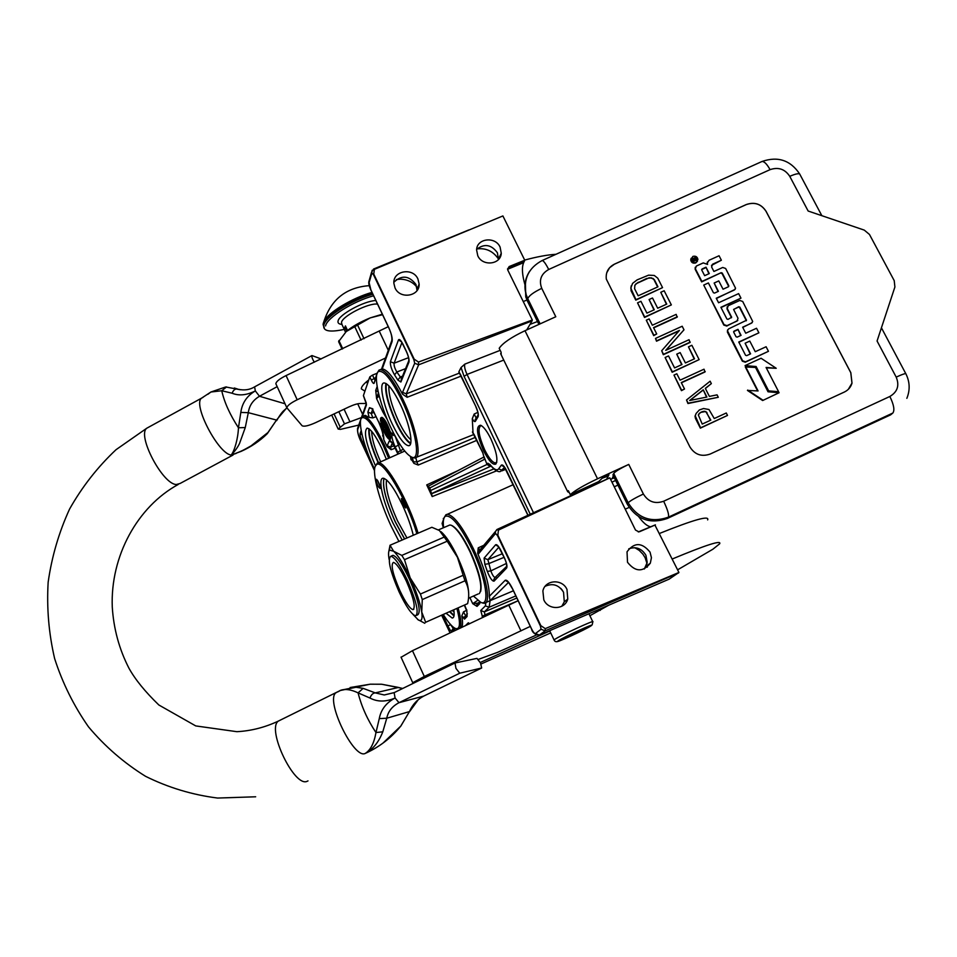 <?xml version="1.0" encoding="UTF-8"?>
<svg xmlns="http://www.w3.org/2000/svg" width="957" height="957" viewBox="0 0 957 957"><rect width="100%" height="100%" fill="white"/><g stroke="black" fill="none" stroke-linecap="round" stroke-linejoin="round"><path stroke-width="1.44" d="M405.696 507.988L402.861 504.53L401.342 498.633L405.696 507.988M405.565 505.882L403.1 500.056M378.745 487.161L377.632 485.091C376.077 481.431 375.694 479.481 376.472 479.266L377.632 480.57C379.678 484.314 380.527 486.946 380.156 488.465L378.745 487.161M380.061 486.192L377.836 480.904M372.943 409.775L372.787 408.818L369.462 407.694L367.871 412.096L369.139 417.408L365.107 415.35L363.851 415.9M379.032 422.803L372.201 408.842M466.717 610.267L464.791 605.53M381.113 419.333L381.664 418.855C384.2 420.207 386.76 424.824 389.343 432.72L388.063 430.71L390.061 434.945L390.623 433.629L390.073 432.444L389.786 433.102C386.879 424.274 384.008 419.106 381.185 417.623L380.563 418.161L380.515 420.984L381.065 421.834L381.113 419.333M416.845 533.731C407.024 499.889 382.585 458.57 376.52 464.659L375.276 466.274C371.962 473.26 379.594 501.456 391.198 526.23L398.925 541.423M443.33 527.785L442.11 523.443L443.988 518.132M457.841 470.688L426.726 484.912L432.193 496.563L496.539 470.88M476.801 440.352L418.221 465.054L413.903 463.367L410.972 458.535M418.089 533.193C408.615 500.942 385.838 461.13 378.314 462.889L375.634 465.341M382.8 427.085L383.661 426.427L381.699 422.228L380.455 423.855L380.994 425.016L381.257 424.358C384.152 433.126 387.011 438.258 389.834 439.753L390.528 436.488L389.966 435.626L389.355 438.533C386.807 437.17 384.259 432.564 381.699 424.729L380.982 422.515M383.195 426.918C385.575 433.234 387.788 437.002 389.834 438.198M390.217 439.598L391.246 436.201L389.966 435.626M390.372 432.325C387.441 423.688 384.618 418.688 381.903 417.336L381.388 417.647M390.061 434.945L391.341 433.33L390.791 432.145L390.073 432.444M381.831 419.034L381.783 421.547L381.065 421.834M388.087 430.662L387.477 429.071L386.377 431.344L388.518 436.045L386.748 431.846L388.518 435.004L388.889 434.131L386.76 429.37M388.961 435.339L389.678 434.155M388.638 436.093L389.188 435.244M385.061 430.626L386.855 427.743L385.743 427.217L385.061 430.626L385.743 427.217M384.403 427.659L385.551 425.59L383.362 420.29L382.644 420.59L382.082 422.707L382.465 423.52L382.956 422.3L384.104 424.118L384.403 427.659L384.834 425.889L382.644 420.59M382.465 423.52L383.386 422.743M376.472 376.603L374.115 383.243C373.625 383.96 372.692 382.932 371.316 380.156L369.797 376.914L363.421 395.564L366.328 403.172M465.281 625.794L468.332 622.78L469.708 623.713M482.687 617.6L480.749 610.482L484.338 611.906L489.111 607.252L485.402 605.877L485.893 602.527L490.116 600.673L489.326 596.307C489.458 586.282 485.582 571.987 477.687 553.397L478.237 547.847L484.17 545.131M479.613 601.738L479.804 603.58L479.888 601.905M477.687 600.374L472.722 603.676L477.029 606.391L479.804 603.58M467.064 616.535L466.801 609.848L467.064 616.535L464.54 619.107L461.812 615.925L463.511 611.846L466.729 610.303M461.633 627.517C462.769 625.603 462.829 621.727 461.812 615.925M454.515 628.031L454.575 629.251L454.659 628.115M450.591 624.574L447.924 625.998C449.898 630.005 451.345 631.883 452.254 631.608L454.575 629.251M362.105 434.885L360.131 433.449C359.88 435.1 360.645 437.935 362.416 441.99L368.457 454.994M392.286 443.163L390.552 447.098L387.19 445.735L387.13 446.692L383.781 439.622C384.092 435.83 382.477 429.92 378.9 421.905M397.502 453.223L394.858 447.577C392.107 442.05 390.229 439.873 389.212 441.045L387.19 445.735M395.349 436.536L400.397 450.639L397.741 452.314L398.531 453.857M393.052 432.157L392.035 434.514C391.533 436.87 392.585 440.986 395.181 446.859L397.741 452.314M387.322 419.68L382.836 411.905L383.781 410.589M378.218 391.999L375.73 390.42L376.591 398.567L379.151 395.839M442.11 523.443L443.366 525.106M443.294 522.678L442.912 524.58M443.306 518.431L443.629 519.364M432.193 496.563L431.559 493.728L493.788 468.978M431.559 493.728L429.813 487.974L426.726 484.912M475.378 437.361L416.869 461.956L418.221 465.054M415.805 457.673L416.869 461.956L413.412 461.741L413.903 463.367M411.223 459.934L410.601 456.597M403.364 449.312L400.397 450.639L401.689 452.41M394.954 447.78L397.406 453.02M383.661 426.427L382.944 426.714M391.246 436.201L390.528 436.488M391.341 433.33L390.623 433.629M387.86 429.908L387.142 430.195M387.896 430.183L387.178 430.483M387.908 430.518L387.19 430.806M388.028 430.566L387.31 430.865M388.207 430.997L387.585 431.248M389.367 433.485L388.757 433.748M389.547 433.856L388.889 434.131M389.762 434.49L389.044 434.789M389.75 434.885L389.032 435.172M389.403 435.698L388.686 435.985M386.855 427.743L386.138 428.042M383.745 421.116L383.027 421.415M383.793 421.726L383.075 422.025M384.092 422.061L383.374 422.348M384.271 422.336L383.554 422.623M384.606 422.946L383.889 423.233M384.905 423.604L384.188 423.903M385.204 424.322L384.487 424.621M385.384 424.932L384.666 425.219M385.551 425.59L384.834 425.889M385.587 425.865L384.87 426.164M385.575 426.26L384.858 426.547M468.332 622.78L469.301 623.904M482.137 616.416L485.02 614.873L484.338 611.906L516.852 598.017M482.017 602.838L483.895 603.281C491.647 604.238 486.467 575.935 473.464 548.84C462.662 526.972 453.965 515.452 447.374 514.28L445.926 514.734L444.239 517.558M479.744 601.821L476.813 604.728L477.029 606.391M479.122 602.36L476.813 604.728L477.854 603.089M469.887 597.635L472.722 603.676L477.579 603.209M464.6 616.751L462.769 617.612M443.558 614.956C448.366 622.564 452.326 627.074 455.436 628.498L457.793 629.323M459.958 628.306C461.633 625.447 461.071 618.82 458.259 608.425M466.932 611.379L464.54 605.637M467.363 613.808L464.324 617.516L464.54 619.107M465.712 615.698L464.336 617.516L465.616 615.758M463.511 611.846L465.592 615.758M453.391 628.342L452.051 630.089L452.254 631.608M450.316 624.263L453.235 628.426M393.901 445.806L390.552 447.098L391.174 449.706L395.085 448.187M391.174 449.706L387.13 446.692M389.822 457.745L384.236 444.634C375.383 426.379 368.481 416.845 363.528 416.032L361.267 418.508M383.781 439.622L382.621 433.031M376.137 416.606L372.883 417.886L369.139 417.408M363.708 440.974L362.416 441.99M374.115 412.3L371.196 413.448L372.883 417.886M372.716 409.345L371.196 413.448L367.871 412.096M372.584 409.141L369.462 407.694M473.009 432.54L472.291 418.688L474.158 414.046L477.842 412.359M412.467 457.458L414.584 458.008C422.372 458.929 416.498 427.528 403.232 399.942C393.686 380.491 386.054 370.395 380.348 369.653L379.008 370.12L377.441 372.74M461.13 376.089L407.132 397.287L402.574 394.212C394.033 377.979 387.262 369.546 382.238 368.912L381.317 369.246M378.41 392.825L376.591 398.567L382.836 411.905M377.572 372.297L376.783 374.534M374.115 383.243L376.747 374.139M374.773 379.726L372.464 375.12L376.843 373.35M371.316 380.156L375.479 377.74M369.797 376.914L372.464 375.12M484.29 457.35L487.005 464.468L430.937 490.379M428.389 486.132L484.218 456.86L428.437 486.132M490.714 465.748L490.247 466.418L487.005 464.468L487.867 463.212L490.104 464.982M413.28 535.262C411.091 526.099 407.503 516.074 402.502 505.212C394.272 488.214 387.848 479.218 383.219 478.225C377.513 477.746 382.836 501.588 392.932 523L402.167 540.035M387.047 431.14L388.626 434.394L387.047 431.14M509.16 266.56L507.593 269.24L507.88 270.245L532.307 319.985L418.496 362.045L414.19 359.162L373.756 274.061L374.402 269.324L502.892 215.935L524.759 260.22L523.682 262.625L508.155 269.049L509.16 266.56L524.759 260.22M525.094 285.282C522.103 274.826 521.637 267.278 523.682 262.625M650.748 526.805C647.219 526.242 643.212 522.869 638.69 516.672M654.899 525.034L678.92 572.465L669.099 579.164M515.847 595.888L489.111 607.252L490.116 600.673L513.431 590.78M506.636 568.003L494.051 581.138C492.209 581.318 489.96 578.064 487.316 571.401L484.852 564.295L484.086 558.146L495.618 544.784C496.862 544.102 498.729 546.22 501.217 551.124L504.435 557.895C506.72 563.039 507.449 566.412 506.636 568.003L506.72 565.252M489.326 596.307L505.188 580.289C506.863 579.559 509.351 582.442 512.653 588.962L531.602 628.94C533.276 632.242 534.568 633.773 535.489 633.534L541.076 629.251L540.382 625.926L497.449 535.549L495.57 533.456L478.691 553.636L477.687 553.397M478.691 553.636L478.44 552.033L479.983 549.928M479.852 549.988L478.237 547.847M473.44 596.055L480.701 602.288C490.367 607.252 486.024 578.267 472.208 549.533C460.341 525.776 451.393 514.663 445.364 516.218C443.462 517.629 442.864 521.445 443.605 527.666M455.436 628.498C460.185 629.885 460.712 623.378 457.051 608.963M388.662 458.259L383.159 445.316C373.529 425.602 366.459 416.403 361.961 417.719C357.344 420.35 363.504 445.747 373.768 467.518L374.606 469.289M474.11 434.705L472.483 431.822M490.917 438.964C487.137 431.32 483.704 426.738 480.641 425.231C475.713 425.853 476.646 434.251 483.441 450.424C488.656 460.724 492.783 465.269 495.822 464.073C498.19 460.138 496.551 451.776 490.917 438.964M460.269 374.295L458.905 371.723L461.059 367.5L464.073 376.352L530.262 514.232M478.117 414.321L478.093 416.726C478.739 414.752 478.01 411.402 475.916 406.665L460.257 374.031M472.291 418.688C473.655 421.116 474.66 422.025 475.294 421.403L478.093 416.726M484.481 459.193L482.878 452.852L474.11 434.502M489.709 464.169C493.848 469.42 496.839 470.988 498.669 468.858L501.312 465.174C502.497 464.289 504.267 466.107 506.6 470.641L506.588 470.832M475.916 406.904L475.868 406.797C477.902 411.701 478.584 414.548 477.89 415.338L475.043 419.956L476.108 418.161L475.294 421.403M474.158 414.046L476.179 418.03M390.743 427.396C398.758 444.108 405.696 453.989 411.558 457.063C421.164 462.04 416.056 429.837 402.036 400.72C391.521 379.51 383.649 369.797 378.422 371.579C372.847 374.869 379.355 403.495 390.743 427.396M407.132 397.287L406.27 393.853L418.64 364.82L418.496 362.045M459.599 373.015L406.27 393.853L402.562 392.358L414.704 363.229L413.843 359.605L373.433 274.551L371.878 273.056L369.103 282.662L370.909 289.935L388.602 327.246C391.497 333.766 392.657 338.527 392.095 341.517L382.238 368.912M402.574 394.212L402.562 392.358M390.396 361.686L398.447 339.962C399.332 338.622 400.959 340.261 403.292 344.855L406.366 351.315C408.567 356.291 409.429 359.892 408.95 362.105L400.887 382.01L397.849 380.037L394.535 374.869C391.473 369.414 390.097 365.024 390.396 361.686L394.105 363.193L401.928 342.522M487.867 463.212L489.96 464.815M383.96 478.344C382.058 485.977 385.838 500.523 395.289 521.996L404.536 539.018M477.041 248.916C486.108 247.791 493.322 251.26 498.669 259.311M396.425 279.528L400.17 279.169C407.192 279.36 412.754 281.992 416.833 287.052M417.599 288.069L418.077 288.787M374.402 269.324L373.493 269.073M417.934 279.001L419.118 283.966C419.908 296.347 399.954 299.661 395.026 287.901L393.877 283.344C392.693 270.723 412.934 267.111 417.934 279.001M500.092 247.097L501.265 253.258C500.822 264.67 482.484 266.668 477.782 255.758L476.598 249.956C476.718 238.305 495.319 236.068 500.092 247.097M461.059 367.5L464.815 364.127C464.145 366.244 464.899 369.689 467.052 374.438L503.753 360.083M526.733 329.926L532.056 320.906L418.64 364.82L414.704 363.229M609.25 478.022L609.848 477.854L635.484 530.046L638.845 531.853M639.491 531.721L655.425 524.867M566.987 589.452C562.381 578.602 545.191 579.631 542.882 590.924L543.815 599.86C548.289 610.446 564.929 609.884 567.752 599.094L566.987 589.452M650.054 552.153C641.92 542.236 634.252 542.129 627.026 551.806L627.505 562.273C635.328 572.047 642.937 572.346 650.317 563.195L651.43 557.716L650.054 552.153M539.114 635.233L545.119 630.854L545.275 628.629L678.92 572.465M545.275 628.629L540.825 625.639L497.855 535.214L498.418 530.106L496.958 529.508M609.848 477.854L498.418 530.106M647.028 563.601L645.15 557.775L642.937 554.199L639.252 550.419L634.79 547.679M647.291 567.19L647.243 565.42M566.604 601.678L566.448 600.123M562.584 590.553L560.826 588.435M494.051 581.138L493.8 579.392L495.331 577.37M495.104 577.49L495.056 577.502C493.68 577.023 492.269 574.81 490.833 570.886L487.879 559.666L498.824 547.201M487.316 571.401L490.833 570.886L506.385 563.446M495.618 544.784L498.322 546.579M446.548 613.628L452.206 618.055C454.001 617.959 454.551 615.399 453.857 610.387M386.365 459.288L381.831 448.462C375.563 435.519 370.67 428.736 367.129 428.102C363.409 431.559 366.029 443.737 374.988 464.623L375.491 465.7M481.538 425.709L480.904 425.662C477.519 428.078 478.763 436.093 484.625 449.706C488.86 458.176 492.472 462.602 495.487 462.973L496.791 462.099M458.858 371.986L475.916 406.665M501.312 465.174L504.124 466.86M392.203 423.939C398.878 437.684 404.309 444.945 408.519 445.723C414.022 446.285 409.775 423.987 400.433 404.524C393.674 390.731 388.267 383.542 384.188 382.944C378.649 382.68 383.159 405.026 392.203 423.939M394.535 374.869L396.856 371.998C394.739 368.385 393.817 365.442 394.105 363.193L408.555 357.667M398.447 339.962L401.366 341.709M408.95 362.105L408.89 359.844M401.521 378.673L396.856 371.998L405.577 368.648M386.556 479.924C385.192 487.651 388.817 501.253 397.442 520.716L406.964 537.978M417.061 290.521L415.948 284.468C409.07 275.544 401.713 274.815 393.877 282.243M498.489 259.514L497.401 252.768C491.288 244.49 484.374 243.353 476.646 249.346M532.307 319.985L532.056 320.906M545.167 586.282C552.811 582.897 558.936 584.894 563.553 592.263L564.295 601.821L561.795 606.26M628.761 548.84C635.962 546.28 641.68 548.421 645.915 555.263L647.207 562.393L644.336 569.02M449.957 612.121L453.989 615.973M378.206 462.889C371.328 447.314 368.218 435.925 368.864 428.724M385.91 383.422C384.618 391.569 387.944 404.572 395.887 422.432C401.438 434 406.33 441.093 410.577 443.725M452.793 610.853L454.073 612.097M371.687 431.368C371.842 438.725 374.821 448.869 380.635 461.8L380.659 461.848M388.913 385.886C388.434 394.021 391.592 405.672 398.399 420.829C402.981 430.435 407.18 436.787 410.984 439.861M405.708 506.54L402.718 499.482M454.073 615.459L450.364 611.93M380.228 486.91L377.453 480.282M404.644 538.97L395.385 521.936C386.102 500.906 382.298 486.467 383.984 478.596M378.589 462.769C371.818 447.493 368.72 436.236 369.294 429.011M410.709 443.199C406.522 440.555 401.713 433.545 396.258 422.193C388.446 404.632 385.157 391.796 386.377 383.697M591.019 625.854C597.718 621.524 562.644 637.541 558.122 640.891C552.201 644.862 586.115 629.347 591.019 625.854M582.825 629.598L566.317 637.159L582.825 629.598M575.025 632.685L576.796 632.673L577.466 631.56M568.267 636.034L569.523 635.376M576.796 632.673L576.473 632.015M584.536 489.147L575.695 492.197M667.316 518.467L890.608 414.86L892.833 413.041L668.405 517.163L667.316 518.467C650.222 524.388 636.872 519.627 627.29 504.183L612.911 474.959L613.724 473.428C615.411 471.382 620.423 468.38 628.749 464.42L643.379 494.015C635.017 497.999 629.945 500.918 628.175 502.808L627.29 504.183M529.58 271.357C524.962 278.547 523.802 286.251 526.111 294.469L527.762 298.656L527.403 301.024L525.752 296.861L525.393 282.435M527.403 301.024L538.899 324.411M606.63 479.23L608.963 474.708L603.018 477.447L598.675 481.598L570.3 494.685C574.523 490.69 583.603 485.402 597.527 478.799L628.749 464.42M613.401 475.94L612.48 477.663M501.205 354.808L501.073 352.152L499.195 348.3C502.724 343.073 511.325 337.211 524.998 330.715L555.79 316.755L541.746 288.344C533.611 292.268 528.946 295.701 527.762 298.656L540.143 323.849M766.055 211.27L850.821 372.68L852.005 383.111C850.809 387.166 848.273 390.133 844.397 392.023L710.142 454.061C701.541 457.027 694.794 454.647 689.901 446.919L606.307 279.073C605.59 272.338 608.293 267.362 614.43 264.156L746.304 204.535C754.654 201.712 761.234 203.949 766.055 211.27L766.031 211.318C761.21 203.997 754.63 201.76 746.281 204.595L614.406 264.204L609.585 267.745L606.69 272.877M541.746 288.344C538.707 280.174 541.028 273.893 548.708 269.479L770.062 169.652C778.364 166.841 784.931 169.066 789.752 176.327L808.151 211.03L864.267 230.111L869.47 234.465L894.221 280.652L894.903 286.992L877.067 341.015L896.195 377.106C902.738 374.139 905.992 373.086 905.944 373.936C909.88 381.951 910.179 390.085 906.853 398.339M570.3 494.685L568.362 490.702L567.692 491.742L569.271 492.568M603.436 477.782L603.783 477.1M848.333 389.32L851.969 383.147L850.785 372.716L766.031 211.318M696.146 413.424L695.021 416.163L695.464 418.448L700.357 428.15L727.511 415.422L726.279 412.993L714.257 418.532L708.981 409.512L703.551 408.531L699.34 409.967L696.146 413.424L695.237 415.828L700.584 427.827L727.511 415.422M705.381 388.494L711.35 383.613L710.13 381.209L686.528 399.966L688.155 403.184L718.288 397.275L717.068 394.858L709.388 396.401L705.321 388.363L711.35 383.613M686.528 399.966L687.939 403.531L718.288 397.275M681.384 382.8L705.01 371.962L704.017 369.199L680.068 380.18L676.826 373.768L673.979 375.084L681.659 390.312L684.518 389.009L681.276 382.585L705.237 371.603M673.979 375.084L681.456 390.659L684.518 389.009M665.115 357.499L672.161 372.249L699.148 359.617L691.863 345.274L688.454 346.841L694.519 358.791L685.403 362.954L680.152 352.595L676.743 354.15L681.982 364.521L674.577 367.919L668.524 355.944L665.115 357.499L672.364 371.878L699.148 359.617M676.743 354.15L681.659 364.665M688.454 346.841L694.184 358.935M661.694 350.729L663.309 354.7L690.033 342.486L689.04 339.711L665.713 350.37L683.992 329.806L682.185 326.241L655.485 338.419L656.681 340.8L679.422 330.428L661.694 350.729L663.5 354.317L690.248 342.104M655.485 338.419L656.502 341.194L678.968 330.943M665.964 350.25L683.992 329.806M653.655 327.868L677.161 317.162L676.156 314.375L652.327 325.236L649.133 318.908L646.286 320.2L653.882 335.237L656.717 333.945L653.523 327.605L677.365 316.743M646.286 320.2L653.703 335.644L656.717 333.945M637.541 302.843L644.528 317.449L671.347 304.912L664.158 290.761L660.761 292.304L666.754 304.099L657.686 308.226L652.495 297.986L649.097 299.529L654.277 309.769L646.908 313.118L640.939 301.299L637.541 302.843L644.695 317.042L671.347 304.912M649.097 299.529L653.966 309.912M660.761 292.304L666.419 304.254M631.118 285.976L631.034 290.713L635.783 300.127L662.555 287.626L657.782 278.212L654.289 275.46L648.583 275.161L637.075 279.899L632.589 283.38L630.771 288.057L635.95 299.697L662.555 287.626M691.133 258.282L690.727 259.933C691.325 262.637 693.012 263.642 695.775 262.936L697.497 261.117M695.261 267.266L695.165 269.264L701.648 281.896L721.159 272.685L722.26 273.068L728.791 285.712L728.421 286.765L723.049 289.217L718.779 280.915L714.149 283.021L718.42 291.323L714.52 293.093L713.408 292.722L708.395 282.949L703.73 285.066L724.042 324.638L726.973 325.655L737.046 321.05L738.014 318.25L733.624 309.506L738.72 306.73L739.833 307.113L746.508 320.272L728.624 328.885L727.428 330.679L742.596 360.801L745.551 361.83L768.459 351.315L766.102 346.745L755.264 351.709L749.786 341.087L745.12 343.216L750.599 353.851L746.675 355.645L745.551 355.262L738.756 342.032L758.901 332.821L756.544 328.263L745.73 333.215L742.632 327.21L751.496 323.155L752.692 321.456L742.704 301.479L739.773 300.462L728.241 305.726L727.26 308.513L731.65 317.257L728.026 319.375L726.913 318.992L720.896 307.293L740.969 298.141L738.637 293.62L718.575 302.759L716.255 298.237L734.366 289.983L735.562 288.236L725.645 268.474L722.726 267.47L713.91 271.477L711.601 266.979L712.57 264.216L721.375 260.22L719.066 255.746L709.053 260.28L707.259 263.031L707.606 264.407L703.263 262.912L696.361 266.046L695.38 268.809L701.876 281.454L721.159 272.685M707.462 261.943L707.044 263.63M711.482 265.4L721.375 260.22M716.386 298.5L735.155 289.361M721.028 307.544L740.969 298.141M731.387 317.808L731.567 316.863M727.2 306.778L727.021 308.932L731.315 317.281M742.752 327.438L752.214 322.617M738.876 342.259L758.901 332.821M745.12 343.216L750.216 354.018M727.607 329.89L727.404 332.091L742.345 361.184L745.288 362.201L768.459 351.315M746.221 320.822L746.412 319.865M733.648 309.386L738.469 307.149L739.57 307.532L746.149 320.272M703.73 285.066L723.791 325.045L726.722 326.062L737.811 320.463M714.149 283.021L718.049 291.49M728.624 286.645L728.791 285.712M720.92 273.14L722.021 273.511L728.54 286.155M745.575 366.603L758.076 390.946L747.441 390.42L762.633 400.528L779.118 392.729L768.028 391.784L755.504 367.44L745.312 366.974L757.597 390.911M766.294 367.847L776.223 368.289L761.078 358.253L745.06 365.61L756.126 366.531L768.65 390.875L778.603 391.724L766.078 367.44L776.223 368.289M745.06 365.61L755.851 366.902L768.363 391.234L778.603 391.724M695.99 262.481L697.928 259.467C697.342 256.727 695.667 255.722 692.88 256.416L690.942 259.467C691.54 262.182 693.227 263.187 695.99 262.481M762.633 400.528L779.118 392.729M747.716 390.073L762.92 400.193M710.824 420.123L702.223 424.083L698.311 414.919L700.56 412.395L705.752 411.498L710.824 420.123M703.239 389.822L706.9 397.047L689.626 400.528L703.239 389.822L706.541 397.131M634.587 288.727L634.898 285.222L636.202 283.667L649.205 277.769L653.021 278.439L654.385 279.755L657.973 286.813L638.163 295.797L634.587 288.727M691.672 259.395L695.895 257.062L696.337 257.911L694.567 259.12L695.009 259.969L696.935 259.096L697.258 259.706L692.856 261.704L691.672 259.395M706.003 267.206L709.281 273.582L704.651 275.676L701.744 270.018L702.115 268.965L706.003 267.206L708.91 273.75M737.979 329.34L741.077 335.345L737.153 337.139L736.041 336.744L733.696 332.187L734.067 331.134L737.979 329.34L740.694 335.512M698.897 413.855L700.56 412.395M700.333 412.718L702.282 411.606M702.055 411.929L704.196 411.211M703.969 411.546L705.752 411.498M705.524 411.821L706.936 412.443M706.709 412.766L710.501 420.267M689.925 400.469L703.012 390.169M634.778 285.617L636.202 283.667M636.046 284.109L638.271 282.243M638.104 282.686L646.753 278.403M646.573 278.846L649.205 277.769M649.037 278.212L651.298 277.781M651.119 278.236L653.021 278.439M652.853 278.894L654.385 279.755M654.205 280.198L657.638 286.956M691.851 258.892L693.095 258.33M692.88 258.797L693.873 258.593M695.895 257.062L693.813 258.39M694.447 259.144L695.009 259.969M694.794 260.436L696.935 259.096M705.776 267.661L701.66 269.575M737.727 329.746L733.636 331.648M692.521 260.089L693.083 261.201L693.957 260.806L693.562 259.168L692.736 259.634L693.299 260.747L694.172 260.352M586.258 488.572L592.993 485.474M595.912 482.878L596.115 484.051M425.662 622.277L467.602 603.652L425.662 622.277L421.738 612.025C422.707 619.155 421.57 621.787 418.329 619.957L412.981 614.406M417.563 619.418L424.8 623.294M420.41 594.058L422.276 599.584L464.982 580.791L463.176 575.265L420.41 594.058L410.158 577.825C416.307 591.378 420.171 602.778 421.738 612.025L422.276 599.584M467.602 603.652C469.684 594.859 468.81 587.239 464.982 580.791M463.176 575.265L457.41 557.225L447.206 541.207L439.419 530.513L431.858 527.283L390.037 545.239L388.686 552.093M444.431 536.997L401.808 555.395L393.614 551.232L390.037 545.239M447.206 541.207L404.488 559.678L401.808 555.395M404.488 559.678L410.158 577.825C403.866 564.51 398.351 555.646 393.614 551.232L389.511 550.119C388.422 551.328 388.267 554.294 389.056 559.044L389.14 559.51M451.501 525.381L451.943 525.572C457.099 528.252 463.272 536.973 470.461 551.711C479.026 570.922 482.4 584.213 480.593 591.582M438.414 529.903L449.85 524.986L451.249 525.273C456.477 527.989 462.733 536.841 470.043 551.818C479.864 574.26 482.95 588.196 479.301 593.627M449.85 524.986L448.378 525.62M468.679 595.529C468.978 586.916 465.305 574.14 457.673 557.213C451.501 544.366 445.926 535.848 440.938 531.661M406.378 581.21C413.675 598.185 415.852 607.671 412.922 609.657C409.775 608.604 405.433 602.3 399.918 590.708C392.717 573.997 390.54 564.558 393.423 562.381C396.485 563.302 400.804 569.571 406.378 581.21M416.63 615.327L417.563 614.92C421.295 612.42 418.556 600.458 409.345 579.009C402.299 564.343 396.844 556.436 392.968 555.323L391.903 555.778M407.251 579.918C400.205 565.24 394.762 557.333 390.911 556.208C387.298 558.972 390.025 570.874 399.105 591.916C406.055 606.511 411.522 614.478 415.517 615.818C419.226 613.341 416.474 601.379 407.251 579.918M342.08 349.078L338.611 341.649L346.278 331.505L370.215 317.891L382.561 314.697M364.019 338.706L357.559 324.997M361.064 340.106L354.736 326.624M342.75 348.767L338.898 340.536M345.932 331.804L346.29 331.493C352.451 326.373 360.43 321.839 370.215 317.891L382.333 314.207M478.356 659.397L497.616 652.327L536.291 635.065M480.27 662.495L549.808 630.998M480.964 664.038L550.718 632.912M401.067 657.28L412.467 650.688L518.132 600.721L485.02 614.873L485.654 616.2M707.654 519.902C709.675 515.225 693.669 519.723 659.636 533.396M589.883 615.722L608.652 605.243M677.616 569.822L712.881 549.222L719.616 543.839C721.973 539.82 706.194 544.868 672.269 558.996M530.298 626.38L424.31 676.455L412.73 682.712L413.711 683.107M357.703 403.806L362.583 414.249M276.071 384.271L275.855 383.745C276.166 381.544 279.564 378.816 286.071 375.575L388.255 326.696M556.005 254.287C547.38 254.825 536.937 256.763 524.687 260.077M361.399 417.599L344.484 423.855L338.168 429.059L340.417 429.382L358.743 425.099M385.539 358.002L297.184 399.763C290.665 403.005 287.22 405.684 286.861 407.79L302.101 425.745C304.039 426.834 308.549 425.805 315.654 422.635L348.743 407C353.839 404.667 357.727 403.507 360.442 403.507L366.268 403.471M368.756 379.953C364.653 383.087 362.236 385.683 361.507 387.752L361.339 388.889L364.928 391.138M454.994 662.974L455.963 668.393L459.743 673.214L481.67 667.986L480.498 662.962L476.981 658.392L454.994 662.974M394.188 692.593L384.271 694.973L375.276 692.892L363.146 688.358L356.016 687.258L339.891 690.583M367.751 752.25L365.203 753.446C370.515 750.156 374.103 743.194 375.969 732.536L379.271 718.611C380.958 709.604 386.233 702.737 395.085 698C385.898 702.031 377.525 702.043 369.964 698.036C371.22 694.722 372.991 693.012 375.276 692.892L398.435 687.449L402.67 688.49M369.964 698.036L358.074 692.868C351.255 689.614 345.513 688.729 340.871 690.212L338.539 691.504M423.891 696.002L423.748 696.074C417.252 699.495 412.491 704.663 409.44 711.589L400.768 726.112C391.15 737.967 379.295 747.082 365.203 753.446C372.883 749.391 378.745 742.177 382.788 731.818L386.76 718.228C388.063 711.494 392.155 706.314 398.997 702.689L459.743 673.214M337.905 691.839L338.718 691.409M350.106 687.521L370.239 684.195L381.747 684.255L402.73 688.454M207.884 394.296L210.911 392.011L221.761 390.743L232.12 393.231C238.987 396.019 246.727 395.241 255.34 390.911C246.978 395.791 242.133 402.969 240.805 412.431L238.46 427.779C238.018 438.761 234.561 450.735 231.223 455.03L241.092 451.381C250.937 446.967 259.526 441.189 266.883 434.071L276.513 420.063L286.837 407.73M400.708 726.291L409.44 711.589L386.76 718.228L379.271 718.611M398.22 687.377L381.747 684.255M285.019 403.77L259.491 396.27C252.983 400.122 249.251 405.589 248.306 412.67L245.267 427.552L239.549 443.45C237.731 447.29 234.955 451.154 231.223 455.03C242.683 450.891 243.293 450.161 251.045 445.866L267.541 432.839M240.805 412.431L248.306 412.67L276.513 420.063L267.29 433.677M234.309 388.004L237.587 389.032C235.159 388.638 233.329 390.037 232.12 393.231M314.303 362.213C312.353 358.947 311.575 356.734 311.958 355.561L321.205 358.959M346.195 330.069L345.621 328.73L346.267 329.687M346.362 329.579L345.728 328.227M371.998 292.399C352.69 297.699 328.131 312.532 324.004 321.241L323.083 324.854M369.282 285.653C346.362 287.351 331.266 299.218 323.992 321.253L323.167 323.669L323.825 327.21M373.601 295.773C353.025 301.264 326.672 317.939 325.571 325.942M377.56 304.123C368.744 302.663 342.331 316.085 341.505 322.425L341.9 324.351C338.91 324.16 337.63 323.059 338.06 321.062C338.898 314.638 363.995 300.965 375.85 300.522M345.369 331.923L344.113 329.064L345.429 325.906L344.376 329.818M347.558 330.44L345.429 325.906M345.633 328.694L345.298 327.689M346.099 329.854L345.621 328.73M347.128 330.799L346.625 329.722L346.482 330.5M347.092 330.715L346.625 329.722M346.087 331.672L345.465 332.223M347.068 330.835L346.721 329.974L347.152 330.727M346.984 330.907L346.649 330.201L347.032 330.871M402.562 376.101L400.182 377.154L397.849 380.037M484.852 564.295L488.381 563.781L504.076 557.345M614.238 486.802L617.923 485.127M395.181 446.859L399.942 444.359M366.483 404.787L362.332 416.522M360.454 421.81L357.691 429.585C357.356 431.763 358.373 435.555 360.753 440.95L374.534 470.605M441.931 615.686L450.137 632.936M480.749 610.482L485.402 605.877M442.924 615.243L447.924 625.998M361.196 430.518L360.131 433.449M377.142 386.532L375.73 390.42M412.335 457.398L413.412 461.741M357.691 429.585L358.026 427.133M391.856 442.589L389.212 441.045M391.76 442.242L394.858 447.577M395.074 436.033L392.035 434.514M490.247 466.418L431.679 493.537M429.813 487.974L484.529 459.288M490.116 600.673L508.514 582.418M505.188 580.289L508.179 582.059M506.6 470.641L528.013 515.261M392.095 341.517L392.083 339.233M507.581 268.761L524.544 260.974M507.76 269.97L508.155 269.049L507.605 269.348M526.948 300.067L523.24 301.527M537.487 321.54L530.011 324.363M464.815 364.127L500.188 350.346M464.073 376.352L467.052 374.438L533.516 512.749M629.156 507.437L625.22 509.16M541.076 629.251L545.119 630.854L678.549 572.956M535.489 633.534L539.461 635.101L669.433 579.009M484.086 558.146L487.879 559.666L502.365 553.744M495.57 533.456L495.295 531.745L496.898 529.544M489.805 464.552L489.852 464.647C496.91 473.225 500.439 471.657 500.499 471.406L504.518 467.339M498.669 468.858L502.329 470.342L505.643 469.038M400.887 382.01L401.39 379.008M371.878 273.056L372.117 270.329M369.103 282.662L369.342 279.982M592.204 624.706L592.826 621.847C595.649 619.191 559.032 636.118 554.593 639.527L554.139 640.137M613.724 473.428L628.175 502.808C637.817 518.323 651.227 523.108 668.405 517.163C669.194 514.914 667.615 509.603 663.656 501.241L889.854 396.473C893.85 404.727 894.843 410.242 892.833 413.041M643.379 494.015C648.248 501.827 655.007 504.231 663.656 501.241M889.854 396.473C897.51 391.927 899.628 385.468 896.195 377.106M597.527 478.799L524.998 330.715M548.708 269.479C545.825 263.821 543.66 260.818 542.224 260.495L541.829 260.675M770.062 169.652C767 164.125 764.32 161.398 762.035 161.47L761.317 161.793M789.752 176.327C796.212 173.54 799.657 173.002 800.076 174.724L821.848 215.684M600.159 610.399L599.788 609.633M424.31 676.455L412.467 650.688M508.837 605.279L520.955 630.926M340.094 426.942L334.077 413.926M344.484 423.855L338.838 411.677M349.7 421.319L344.077 409.201M297.184 399.763L286.071 375.575M379.391 331.433L388.303 350.286M481.503 668.094L423.748 696.074L398.997 702.689L395.085 698L394.128 692.653L454.838 663.045M382.788 731.818L375.969 732.536C367.548 719.903 361.59 706.685 358.074 692.868L363.146 688.358M337.57 691.887L335.823 692.844C325.248 700.476 353.815 759.511 365.203 753.446L365.765 753.195M307.998 780.9L307.221 781.271C294.553 787.958 266.417 729.366 278.284 721.123L280.557 720.011M148.479 427.277L146.828 428.186C136.695 434.945 162.523 484.29 176.315 484.517L180.012 483.512L233.053 455.042M236.235 453.403L231.223 455.03C218.483 454.168 192.453 404.38 201.52 398.184L203.028 397.37M382.932 743.146L400.768 726.112M381.317 684.231L370.239 684.195L340.871 690.212L278.284 721.123C264.886 727.416 251.081 730.933 236.881 731.686L195.742 725.92L158.85 704.986C145.213 691.815 135.26 679.578 128.98 668.273C119.206 649.229 113.632 628.785 112.268 606.953C110.294 556.256 137.401 506.684 178.277 484.433M221.749 390.743C224.321 402.263 229.895 414.608 238.46 427.779L245.267 427.552M226.582 386.939L221.761 390.743M277.183 386.652L259.491 396.27L255.34 390.911L254.598 386.867C249.837 389.798 244.418 390.6 238.341 389.284L238.628 389.367M254.825 386.736L311.958 355.561M372.285 292.998C351.028 298.823 324.375 315.846 323.275 324.064L324.375 328.395M372.859 294.206C351.602 300.055 324.949 317.066 323.837 325.26L323.729 326.827C324.112 331.361 330.931 332.235 344.185 329.411M615.626 480.474L611.954 482.149M372.285 408.818L378.816 422.348C382.034 430.004 383.362 434.574 382.8 436.081L382.597 435.758M378.314 462.889L404.739 451.082M410.96 459.42L410.505 456.537M376.52 464.659L377.07 463.26M381.185 417.623L381.903 417.336M374.522 470.7L360.741 441.021C358.48 436.308 357.392 432.193 357.475 428.7L366.304 403.914L363.409 395.66M450.089 632.96L441.883 615.698M447.374 514.28L513.227 484.673M454.24 627.852L452.051 630.089L453.199 628.426M363.528 416.032L365.107 415.35M416.259 457.338L473.99 434.466M380.348 369.653L382.082 368.923M609.633 477.854L497.257 529.365L479.84 549.988M480.701 602.288L482.113 602.886M478.273 602.826L479.146 602.336M445.364 516.218L445.926 514.734M361.961 417.719L362.5 416.391M472.507 432.193L482.842 452.984L484.206 458.188M411.558 457.063L412.945 457.673M381.592 368.971L391.832 340.453C392.226 337.091 391.15 332.737 388.578 327.39L370.897 290.079C369.187 286.179 368.505 283.38 368.852 281.681L371.615 272.075L373.708 268.977L468.703 229.979M378.422 371.579L379.008 370.12M638.295 531.936L655.294 524.879M508.323 581.904L512.593 589.034L531.542 629C532.271 632.398 534.76 634.479 538.982 635.269M495.056 577.502L506.516 566.52C506.959 564.845 506.241 561.998 504.375 557.967L498.418 546.399M496.36 462.614L495.822 464.073M504.195 466.633L527.917 515.309M401.246 341.278L406.33 351.446C408.364 355.98 409.153 359.162 408.687 360.968L401.366 379.068M501.839 470.88L505.798 469.313M417.108 289.385L419.118 283.966M498.561 258.88L501.265 253.258M567.752 599.094L564.295 601.821M650.317 563.195L646.166 566.209M496.073 577.011L495.343 577.358M452.206 618.055L453.295 617.564M495.487 462.973L496.707 462.446M408.519 445.723L409.704 445.232M588.938 613.76L592.742 621.667M549.665 630.699L554.079 639.958C554.761 641.621 556.089 642.087 558.063 641.369M585.6 487.627L586.091 488.644M525.752 296.861L526.111 294.469C523.156 279.169 528.527 267.84 542.224 260.495L762.035 161.47C777.897 156.027 790.458 160.202 799.693 173.995M881.421 327.796L905.777 373.625M500.619 353.623L567.692 491.742M584.548 489.35L584.272 488.237M581.533 490.726L580.815 489.828M614.346 477.866L610.542 479.254M608.281 476.024L602.18 478.237M468.499 598.245L478.165 593.962M389.511 550.119L389.989 545.287M413.807 609.274L412.922 609.657M392.968 555.323L390.911 556.208M366.603 381.664L367.512 383.601M599.848 609.609L600.23 610.399M401.007 657.112L412.73 682.712M331.696 415.051L338.168 429.059M275.855 383.745L286.861 407.79M384.271 694.973L394.128 692.653L454.79 663.093M240.183 389.726L225.72 386.963L210.911 392.011L201.52 398.184L146.828 428.186L116.048 449.682C97.626 467.016 82.146 486.802 69.586 509.04C58.915 532.319 51.774 556.723 48.149 582.251C46.63 608.03 48.783 633.474 54.633 658.595C62.54 683.131 73.833 705.883 88.499 726.853C104.935 746.436 123.955 762.92 145.56 776.318C168.336 787.623 192.357 794.86 217.634 798.054L255.663 796.786M418.353 699.567L409.488 711.745M286.885 407.933L284.121 410.326C282.028 412.108 279.54 415.553 276.633 420.649M344.113 329.064L341.637 323.777"/></g></svg>
